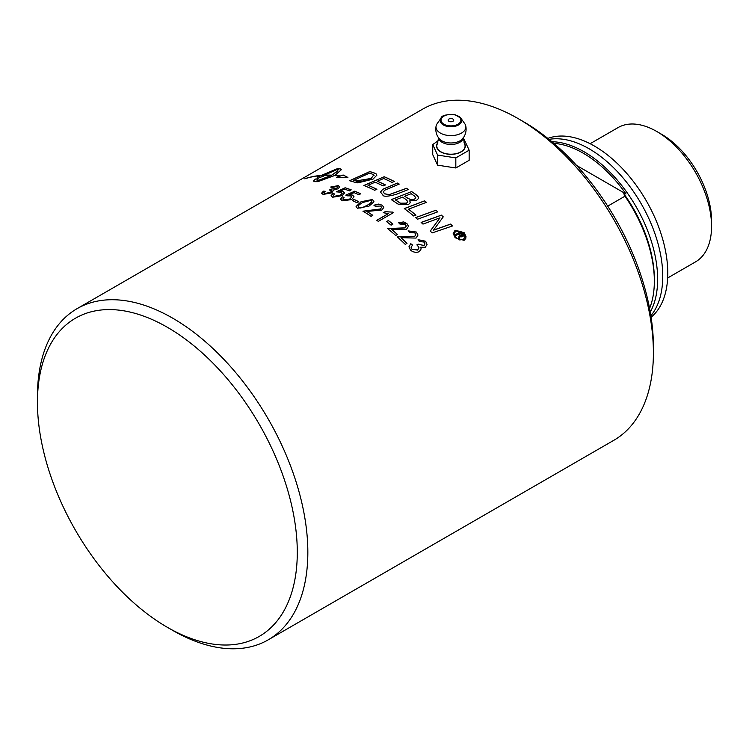<?xml version="1.0" encoding="UTF-8"?>
<svg xmlns="http://www.w3.org/2000/svg" width="749" height="749" viewBox="0 0 749 749"><rect width="100%" height="100%" fill="white"/><g stroke="black" fill="none" stroke-linecap="round" stroke-linejoin="round"><path stroke-width="1.12" d="M547.837 138.406A103.755 59.901 60 0 1 664.672 246.936A103.755 59.901 60 0 1 651.096 317.258M650.862 315.741A104.102 60.107 -120 0 0 653.83 230.598A104.102 60.107 -120 0 0 589.135 148.789A104.102 60.107 -120 0 0 549.036 139.361M711.55 226.413L711.55 220.702A70.528 40.718 -120 0 0 661.676 134.324L656.733 131.468A77.522 44.762 60 0 1 711.55 226.413A77.522 44.762 60 0 1 695.493 261.907L667.649 277.982M590.128 143.705L617.972 127.63A77.522 44.762 60 0 1 656.733 131.468L661.676 134.324M623.786 193.645A101.77 58.759 60 0 1 654.345 279.246L654.345 281.147A104.102 60.107 -120 0 0 624.938 196.21L623.786 193.645A239.689 138.378 0 0 0 626.024 193.982A102.941 59.433 -120 0 0 553.839 143.359M649.589 308.448A104.102 60.107 -120 0 0 654.345 281.147M551.901 141.72A104.102 60.107 60 0 1 657.641 279.246A104.102 60.107 60 0 1 650.254 312.09M576.58 165.435L626.024 193.982M624.938 196.21L607.739 206.144M411.126 247.451L411.95 249.239L417.605 250.11L418.944 247.264L416.837 244.867L418.625 244.118L423.831 245.541L424.655 244.801L424.889 243.425L424.149 242.114L419.243 241.384L418.073 239.689L425.638 241.225L427.061 244.371L425.338 247.217L420.638 247.179L421.172 248.883L419.234 251.73L416.191 252.535L412.559 251.617L410.461 250.054L408.945 246.786L410.77 243.743L412.465 245.073M420.638 247.179L421.172 248.93M418.12 239.755L425.638 241.3L427.061 244.389M416.921 244.923L418.625 244.202L423.831 245.625L424.926 243.874M408.945 246.87L410.77 243.743M410.77 243.668L412.512 245.035L411.117 247.413L411.95 249.164L417.605 250.026L419.019 247.947M384.106 176.698A191.192 110.384 60 0 1 394.283 181.445L391.989 182.41A191.192 110.384 -120 0 0 383.713 178.505L377.384 181.211A191.192 110.384 60 0 1 385.454 184.947L383.151 185.921A191.192 110.384 -120 0 0 375.09 182.213L368.031 185.246A191.192 110.384 60 0 1 376.906 189.282L374.594 190.246A191.192 110.384 -120 0 0 363.836 185.48L384.106 176.773A191.098 110.328 60 0 1 394.208 181.483M363.93 185.509L384.106 176.773M377.384 181.211L377.384 181.295A191.098 110.328 60 0 1 385.37 184.984M368.031 185.246L368.031 185.321A191.098 110.328 60 0 1 376.822 189.319M349.633 180.762L369.8 171.643A191.098 110.328 60 0 1 374.097 172.982L376.064 173.871L376.841 175.238M353.725 180.209A191.192 110.384 60 0 1 355.981 180.883C356.683 182.681 361.748 181.838 371.186 178.356L373.798 174.882L371.916 173.974A191.192 110.384 -120 0 0 369.407 173.169L353.725 180.294A191.098 110.328 60 0 1 355.981 180.958L371.186 178.431L373.798 174.966M373.798 174.882L374.079 175.547M376.064 173.787L376.841 175.191L372.993 179.151L357.835 182.878L354.642 182.213A191.192 110.384 -120 0 0 349.53 180.734L369.8 171.568A191.192 110.384 60 0 1 374.097 172.907L376.064 173.871M411.547 191.529A191.192 110.384 60 0 1 415.948 194.515L418.513 197.493L418.335 198.597L416.566 200.311L409.787 200.788L410.143 202.848L408.542 204.524L398.14 204.168A191.192 110.384 -120 0 0 391.268 199.618L411.547 191.613A191.098 110.328 60 0 1 415.948 194.59L418.054 196.444L418.532 197.783M391.343 199.665L411.547 191.613M409.787 200.788L410.255 202.23M398.702 202.061L400.49 203.176L406.576 203.11L407.812 201.621L406.089 199.58A191.192 110.384 -120 0 0 402.475 197.137L395.472 199.917A191.192 110.384 60 0 1 398.702 202.061L400.49 203.251L406.576 203.185L407.812 201.659M395.472 199.917L395.472 199.992A191.098 110.328 60 0 1 398.702 202.136M411.257 199.777L414.684 199.065L415.798 197.605L414.16 195.779A191.192 110.384 -120 0 0 411.145 193.71L404.788 196.229A191.192 110.384 60 0 1 407.653 198.167L411.257 199.852L414.684 199.15L415.789 197.642M404.788 196.229L404.788 196.304A191.098 110.328 60 0 1 407.653 198.242L411.257 199.852M305.358 178.627A191.098 110.328 60 0 1 320.085 175.584M305.133 178.608A191.192 110.384 60 0 1 320.272 175.472L319.898 175.697A191.192 110.384 -120 0 0 304.759 178.824L305.133 178.702M435.881 210.16A191.192 110.384 60 0 1 437.781 211.845L417.511 219.232A191.192 110.384 -120 0 0 415.611 217.603L435.881 210.244A191.098 110.328 60 0 1 437.725 211.864M415.676 217.659L435.881 210.244M336.844 177.429L339.877 176.174A191.192 110.384 -120 0 0 334.428 175.584L317.885 181.661A191.192 110.384 -120 0 0 314.786 181.679L313.466 181.089L315.067 179.086A191.192 110.384 60 0 1 318.166 178.889L316.771 181.483L331.33 175.397A191.192 110.384 -120 0 0 323.484 175.425L323.858 175.21A191.192 110.384 60 0 1 331.704 175.182L336.535 171.97L338.408 169.499M317.145 178.618L317.37 176.652A191.098 110.328 60 0 1 318.943 176.483L337.097 168.881A191.098 110.328 60 0 1 340.196 168.862L341.507 169.574L334.803 175.453A191.098 110.328 60 0 1 340.392 176.052L343.042 175.032L347.911 177.532M331.704 175.182L337.396 171.09L338.202 169.021L322.042 176.258A191.098 110.328 60 0 1 323.315 176.202M323.652 175.416L323.858 175.294A191.098 110.328 60 0 1 331.704 175.266M313.466 181.136L315.067 179.17A191.098 110.328 60 0 1 318.053 178.983M322.042 176.165A191.192 110.384 60 0 1 323.587 176.099L317.145 178.534L317.07 177.916M317.145 178.534L317.37 176.652M317.37 176.558A191.192 110.384 60 0 1 318.943 176.399L318.943 176.483M318.943 176.399L337.097 168.797A191.192 110.384 60 0 1 340.196 168.778L341.516 169.536M334.803 175.369A191.192 110.384 60 0 1 340.392 175.978L340.392 176.052M316.565 181.071L331.33 175.397M340.392 175.978L343.042 175.032M343.042 174.948L347.911 177.447L336.554 177.466L339.877 176.174M331.273 189.094L336.479 188.355L337.584 187.175L336.797 186.51L331.901 187.531L330.721 187.016L338.286 185.63L339.709 186.847L337.986 188.804L333.286 190.096L331.882 192.839L323.109 194.431L321.593 193.205L323.428 191.117L325.16 191.304L323.83 192.633L324.598 193.551L330.253 192.409L331.667 190.901L329.494 189.984L331.273 189.094L336.479 188.439L337.584 187.222M323.428 191.117L325.066 191.37M323.774 192.896L324.598 193.635L330.253 192.493L331.667 190.948M329.635 189.993L331.273 189.179M321.602 193.251L323.428 191.192M333.82 190.826L333.286 190.096L333.82 190.864M330.721 187.1L338.286 185.715L339.709 186.894M380.464 192.109L382.758 189.328L397.326 183.112A191.098 110.328 60 0 1 399.151 184.104M383.254 191.969L384.668 193.766L389.19 194.618L406.473 188.299A191.192 110.384 60 0 1 408.374 189.488L396.464 194.272C387.654 196.65 383.104 196.865 382.833 194.909L380.464 192.072L382.758 189.254L397.326 183.037A191.192 110.384 60 0 1 399.226 184.076L384.574 190.237L383.254 192.072L384.668 193.841L389.19 194.693L406.473 188.374A191.098 110.328 60 0 1 408.299 189.516M354.633 191.173A191.192 110.384 60 0 1 360.709 193.757L358.958 194.768A191.192 110.384 -120 0 0 354.071 192.662L349.418 194.712L352.667 195.208L354.043 196.809L351.627 199.599L342.143 200.826L340.561 199.103L342.368 196.837L344.109 197.371L342.827 199L343.622 199.946L349.905 198.962L351.646 197.024L350.635 195.882L346.974 195.817L345.795 195.124L354.633 191.248A191.098 110.328 60 0 1 360.634 193.804M342.368 196.837L344.034 197.418M342.827 199.037L343.622 200.02L349.905 199.037L351.646 197.081M345.869 195.161L354.633 191.248M340.561 199.15L342.368 196.912M349.418 194.712L352.667 195.133L354.043 196.8M408.486 209.14A191.192 110.384 60 0 1 415.995 215.141L413.701 216.002A191.192 110.384 -120 0 0 404.291 208.587L424.561 200.844A191.192 110.384 60 0 1 426.462 202.324L408.486 209.214A191.098 110.328 60 0 1 415.929 215.16M404.357 208.634L424.561 200.919A191.098 110.328 60 0 1 426.396 202.352M356.075 206.518L361.009 201.809L372.609 199.552L373.807 202.024M361.009 201.734L372.609 199.477L373.807 201.94L368.985 206.144L357.385 208.259L356.075 206.481L361.009 201.809M373.938 201.256L373.807 201.94M358.94 207.417C359.239 208.662 362.076 207.941 367.441 205.245L371.513 202.221L371.766 201.153L371.045 200.32L362.553 202.539L359.174 204.805L358.209 206.34L358.94 207.492L362.582 207.576L369.416 204.112L371.794 201.444M358.209 206.387L358.94 207.492M430.301 231.085L439.991 217.819L422.97 224.101A191.192 110.384 -120 0 0 421.125 222.416L441.386 215.122A191.192 110.384 60 0 1 443.249 216.864L433.465 230.205L450.58 224.157A191.098 110.328 60 0 1 452.368 226.001M421.191 222.481L441.386 215.197A191.098 110.328 60 0 1 443.211 216.91M433.465 230.121L450.58 224.073A191.192 110.384 60 0 1 452.424 225.983L432.136 232.92A191.192 110.384 -120 0 0 430.263 231.048L439.991 217.819M372.824 215.291L371.055 216.311A191.192 110.384 -120 0 0 362.975 211.19L380.37 208.99L381.569 207.398L380.651 206.022L375.258 206.265L373.91 205.217L378.414 204.084L382.215 205.189L383.825 207.37L381.878 210.029L366.823 211.443A191.192 110.384 60 0 1 372.824 215.291M362.975 211.265L380.37 209.065L381.569 207.445M366.823 211.443L366.823 211.518A191.098 110.328 60 0 1 372.759 215.328M373.976 205.263L379.237 204.215L382.215 205.263L383.816 207.407M331.067 195.789L332.874 193.645L334.531 194.019M339.924 191.267L343.164 191.491L344.54 192.961L342.134 195.648L332.64 197.221L331.067 195.723L332.874 193.57L334.616 193.963L333.324 195.517L334.129 196.341L340.402 195.143L342.153 193.279L341.141 192.287L336.292 191.828L345.139 187.774A191.192 110.384 60 0 1 351.215 189.853L349.465 190.864A191.192 110.384 -120 0 0 344.568 189.169L339.924 191.267L343.164 191.575L344.54 192.999M336.376 191.866L345.139 187.849A191.098 110.328 60 0 1 351.131 189.9M333.324 195.592L334.129 196.425L340.402 195.217L342.153 193.345M388.328 220.496A191.192 110.384 60 0 1 392.935 224.11L391.09 225.168A191.192 110.384 -120 0 0 386.484 221.554L388.328 220.571A191.098 110.328 60 0 1 392.879 224.138M386.54 221.601L388.328 220.571M352.376 200.545L354.146 199.524A191.098 110.328 60 0 1 358.687 201.743M358.752 201.706L356.908 202.764A191.192 110.384 -120 0 0 352.311 200.517L354.146 199.449A191.192 110.384 60 0 1 358.752 201.706M406.997 243.35L405.237 244.371A191.192 110.384 -120 0 0 397.157 236.75L414.553 236.562L415.751 234.737L414.824 232.873L409.441 232.387L408.093 230.87L416.388 232.059L417.998 235.036L416.06 238.088L401.005 237.639A191.192 110.384 60 0 1 406.997 243.35M397.157 236.834L414.553 236.647L415.751 234.783M401.005 237.639L401.005 237.723A191.098 110.328 60 0 1 406.95 243.388M408.139 230.926L416.388 232.143L417.998 235.083M383.329 212.735L385.014 211.761L392.289 212.098A191.098 110.328 60 0 1 393.206 212.763M376.85 220.318L388.45 213.624L383.235 212.707L385.014 211.761M385.014 211.686L392.289 212.098M392.289 212.023A191.192 110.384 60 0 1 393.262 212.735L378.301 221.376A191.192 110.384 -120 0 0 376.794 220.281L388.45 213.549M453.192 233.491L455.12 230.308L464.08 232.677L466.018 237.04M455.13 237.761L453.192 233.454L455.12 230.224L464.08 232.593L465.99 236.506L465.747 238.5L464.08 240.345L455.13 237.761M455.823 230.982L454.203 233.716L455.832 237.358L459.605 239.83L463.378 239.521L465.007 236.712L463.378 233.005L455.823 230.982M454.203 233.716L455.832 237.442L459.605 239.914L463.378 239.605L465.007 236.796M391.502 229.306A191.192 110.384 60 0 1 397.504 234.465L395.744 235.486A191.192 110.384 -120 0 0 387.654 228.604L405.05 227.827L406.258 226.067L405.331 224.344L399.938 224.073L398.599 222.687L403.72 221.929L406.894 223.52L408.505 226.264L406.557 229.203L391.502 229.381A191.098 110.328 60 0 1 397.447 234.503M398.646 222.743L406.894 223.605L408.505 226.31M387.654 228.679L405.05 227.902L406.258 226.095M459.343 235.158A191.192 110.384 -120 0 0 458.435 234.137L456.094 235.486A191.192 110.384 -120 0 0 455.392 234.709L460.513 231.75A191.192 110.384 60 0 1 462.826 234.353L463.069 236.562L461.702 236.881L460.195 236.066L459.324 239.165A191.192 110.384 -120 0 0 458.491 238.201L459.343 235.158L458.51 238.219M455.439 234.755L460.513 231.834A191.098 110.328 60 0 1 462.826 234.437L463.35 235.935M462.358 235.308L462.021 234.652A191.192 110.384 -120 0 0 460.504 232.939L459.137 233.81A191.098 110.328 60 0 1 460.644 235.504L462.189 235.935M459.137 233.725A191.192 110.384 60 0 1 460.644 235.42L462.189 235.851M167.364 627.316L172.645 630.358A191.192 110.384 -120 0 0 172.645 630.368A191.192 110.384 -120 0 0 268.236 639.833A191.192 110.384 -120 0 0 297.55 486.625A191.192 110.384 -120 0 0 172.645 318.147A191.192 110.384 -120 0 0 77.044 308.682A191.192 110.384 -120 0 0 37.45 396.202L37.45 402.297A183.73 106.077 60 0 1 167.364 327.285A183.73 106.077 60 0 1 297.287 552.313A183.73 106.077 60 0 1 167.364 627.316A183.73 106.077 60 0 1 37.45 402.297M77.044 308.682L422.614 109.167A191.192 110.384 60 0 1 518.205 118.632A191.192 110.384 60 0 1 518.214 118.642A191.192 110.384 60 0 1 653.4 352.798A191.192 110.384 60 0 1 613.806 440.318L268.236 639.833M463.313 139.398L464.268 139.689L469.155 150.203L455.823 157.899L437.613 155.08L437.613 165.164L432.735 154.659L432.735 144.566L438.408 140.559M437.613 155.08L432.735 144.566M437.828 142.656A14.371 8.295 0 0 0 440.787 151.916A14.371 8.295 0 0 0 459.09 152.88A14.371 8.295 0 0 0 464.052 142.656M455.823 157.899L455.823 167.982L437.613 165.164M455.823 167.982L469.155 160.286L469.155 150.203M440.974 118.23A10.758 6.207 0 0 0 443.333 124.952A10.758 6.207 0 0 0 458.547 124.952A10.758 6.207 0 0 0 460.907 118.23L455.186 114.775C446.32 114.241 441.582 115.393 440.974 118.23L437.107 123.735A14.933 8.623 0 0 0 436.124 125.926A14.933 8.623 0 0 0 440.384 133.079A14.933 8.623 0 0 0 457.489 134.726A14.933 8.623 0 0 0 465.766 125.926A14.933 8.623 0 0 0 464.783 123.735L460.907 118.23A10.758 6.207 0 0 0 458.547 116.17M452.92 119.016A2.799 1.62 0 0 0 451.872 118.632A2.799 1.62 0 0 0 450.009 118.632A2.799 1.62 0 0 0 448.473 120.917A2.799 1.62 0 0 0 452.602 121.46A2.799 1.62 0 0 0 452.92 119.016M465.766 125.926A15.158 15.158 0 0 1 462.667 138.696L462.667 138.696A12.967 7.49 180 0 1 460.111 140.784A12.967 7.49 180 0 1 439.223 138.696L439.223 138.696A15.158 15.158 0 0 1 436.124 125.926M438.652 137.488L437.332 143.836A14.137 8.164 0 0 0 443.801 153.096A14.137 8.164 0 0 0 460.944 151.822A14.137 8.164 0 0 0 464.549 143.836L463.238 137.488M518.214 118.642L523.485 121.684L518.214 118.642M653.4 352.798L653.4 346.703A183.73 106.077 -120 0 0 523.485 121.684M457.967 116.104A9.934 5.73 180 0 1 457.967 124.212A9.934 5.73 180 0 1 443.923 124.212A9.934 5.73 180 0 1 443.923 116.104A9.934 5.73 180 0 1 457.967 116.104M438.699 138.022A12.293 7.097 0 0 0 446.75 144.051A12.293 7.097 0 0 0 459.633 142.404A12.293 7.097 0 0 0 463.191 138.022M451.872 118.632A4.663 4.663 0 0 0 450.009 118.632"/></g></svg>
